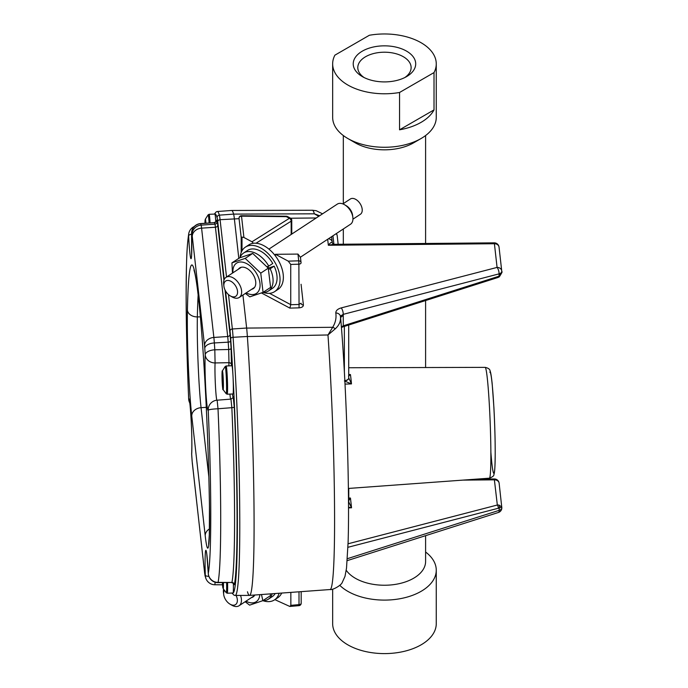 <?xml version="1.0" encoding="UTF-8"?>
<svg xmlns="http://www.w3.org/2000/svg" width="688" height="688" viewBox="0 0 688 688"><rect width="100%" height="100%" fill="white"/><g stroke="black" fill="none" stroke-linecap="round" stroke-linejoin="round"><path stroke-width="1.03" d="M425.597 552.017A51.806 29.911 180 0 1 436.261 570.197A51.806 29.911 180 0 1 398.025 599.059A51.806 29.911 180 0 1 339.76 585.316M332.657 589.126L332.657 623.689A51.806 29.911 0 0 0 384.463 653.6A51.806 29.911 0 0 0 436.261 623.689L436.261 570.197M434.016 72.584L399.547 92.484A51.806 29.911 180 0 1 332.657 63.872A51.806 29.911 180 0 1 334.901 55.16L369.379 35.26A51.806 29.911 180 0 1 436.261 63.872A51.806 29.911 180 0 1 434.016 72.584L434.016 109.899L399.547 129.808A51.806 29.911 0 0 0 434.016 109.899M362.378 51.118A31.235 18.034 180 0 1 406.548 51.118A31.235 18.034 180 0 1 406.548 76.626A31.235 18.034 180 0 1 362.378 76.626A31.235 18.034 180 0 1 362.378 51.118M399.547 92.484L399.547 129.808M332.657 63.872L332.657 117.364A51.806 29.911 0 0 0 347.827 138.512A51.806 29.911 0 0 0 421.09 138.512A51.806 29.911 0 0 0 436.261 117.364L436.261 63.872M404.802 77.555A26.66 15.394 0 0 0 411.123 67.605A26.66 15.394 0 0 0 394.663 53.38A26.66 15.394 0 0 0 365.603 56.717A26.66 15.394 0 0 0 357.794 67.605A26.66 15.394 0 0 0 364.115 77.555M347.827 138.512L355.369 142.872A41.134 23.753 0 0 0 413.548 142.872L421.09 138.512M346.236 570.266A41.134 23.753 0 0 0 392.194 584.817A41.134 23.753 0 0 0 425.597 561.485L425.597 535.668M272.216 593.744A22.678 13.906 56.7 0 1 268.32 599.222A22.678 13.906 56.7 0 1 262.739 600.701M268.32 599.222L272.302 596.608A22.678 13.906 -123.3 0 0 275.166 593.529M230.729 296.132A9.142 5.607 -123.3 0 0 237.575 291.789A9.142 5.607 -123.3 0 0 230.067 280.91A9.142 5.607 -123.3 0 0 223.91 286.242A9.142 5.607 -123.3 0 0 230.239 295.866A9.142 5.607 -123.3 0 0 230.729 296.132M223.91 286.242L223.66 284.221A12.04 7.379 56.7 0 1 226.008 277.35A12.04 7.379 56.7 0 1 238.788 283.353A12.04 7.379 56.7 0 1 239.235 297.465A12.04 7.379 56.7 0 1 232.647 297.242A12.04 7.379 56.7 0 1 232.002 296.898L230.239 295.866M300.45 257.183L350.51 224.245A12.04 7.379 -123.3 0 0 352.858 217.374A12.04 7.379 -123.3 0 0 344.516 204.697A12.04 7.379 -123.3 0 0 337.283 204.13L268.913 249.116M352.935 219.18L360.4 214.269A9.142 5.607 -123.3 0 0 361.664 206.847A9.142 5.607 -123.3 0 0 355.352 199.167A9.142 5.607 -123.3 0 0 350.347 198.995L342.882 203.906M352.858 217.374L352.609 215.353A9.142 5.607 -123.3 0 0 346.279 205.721L344.516 204.697M222.645 378.159L222.886 385.375L222.645 378.159M233.344 388.015A14.13 0.748 -92.2 0 0 232.845 373.36A14.13 0.748 -92.2 0 0 231.89 365.758L226.128 365.973A14.13 0.748 87.8 0 1 227.074 373.584A14.13 0.748 87.8 0 1 227.573 388.23A14.13 0.748 87.8 0 1 227.195 394.207L232.957 393.983A14.13 0.748 -92.2 0 0 233.344 388.015M267.804 266.445A13.313 8.161 56.7 0 1 267.933 266.686A13.313 8.161 56.7 0 1 268.578 268.028M240.112 257.372A26.626 16.331 56.7 0 1 245.41 247.121A26.626 16.331 56.7 0 1 275.828 264.011A26.626 16.331 56.7 0 1 274.675 291.609A26.626 16.331 56.7 0 1 263.169 292.417M274.675 291.609L277.995 289.424A26.626 16.331 -123.3 0 0 279.147 261.827A26.626 16.331 -123.3 0 0 248.729 244.937L245.41 247.121M238.375 269.214A12.384 7.594 56.7 0 1 247.121 268.526A12.384 7.594 56.7 0 1 255.695 281.564A12.384 7.594 56.7 0 1 251.61 289.321M246.184 292.89A18.094 11.094 -123.3 0 0 260.073 284.944A18.094 11.094 -123.3 0 0 245.745 263.169A18.094 11.094 -123.3 0 0 232.948 272.783M245.358 293.441L249.821 296.855L263.065 292.366L260.752 273.127L245.186 258.378L231.942 262.868L232.458 273.11M263.065 292.366L270.599 287.403L268.277 268.165L274.151 266.144A22.678 13.906 -123.3 0 1 272.508 288.306L268.526 290.929A22.678 13.906 56.7 0 1 262.936 292.409M260.752 273.127L268.277 268.165L252.72 253.425L245.186 258.378M231.942 262.868L239.476 257.914L252.72 253.425M279.122 593.245A26.626 16.331 56.7 0 1 274.478 599.902A26.626 16.331 56.7 0 1 262.962 600.71M274.478 599.902L277.797 597.717A26.626 16.331 -123.3 0 0 281.693 593.056M222.792 582.676L222.964 584.396L222.903 582.676M222.611 582.667L222.654 583.906L222.723 582.667M232.467 593.039A167.365 8.824 -92.2 0 0 233.034 593.013A14.13 0.748 -92.2 0 0 233.413 587.036A14.13 0.748 -92.2 0 0 233.37 583.278M267.09 266.686L268.776 266.11A22.678 13.906 56.7 0 0 243.595 253.038A22.678 13.906 56.7 0 0 239.974 257.716M268.595 269.3L270.169 268.767A22.678 13.906 56.7 0 1 268.526 290.929M268.776 266.11L272.758 263.495A22.678 13.906 -123.3 0 0 247.577 250.423L243.595 253.038M270.169 268.767L274.151 266.144M215.808 221.871A14.13 0.748 -92.2 0 0 214.845 214.08L209.083 214.295A14.13 0.748 87.8 0 1 210.089 222.835M239.037 258.378L239.028 257.897M246.639 328.081L332.682 327.299C335.495 322.715 336.535 317.933 335.787 312.954A4.842 3.947 -2.7 0 1 340.379 316.136C341.11 320.849 339.382 325.089 335.219 328.855L327.978 334.97L332.682 327.299A4.842 3.595 41.1 0 1 335.219 328.855M275.544 599.196L275.544 599.97L289.811 606.446L290.852 605.345L290.843 592.385M290.732 264.433L288.246 261.139L298.73 260.829L298.884 264.192L290.732 264.433L290.74 304.715L289.854 308.112L261.492 292.976M288.246 261.139L275.415 254.293L297.973 254.087L300.458 257.364M275.424 255.953L275.415 254.293M253.39 243.277L251.989 241.78L243.913 237.472L242.004 237.085L242.013 250.802M247.465 591.766A170.28 8.978 -92.2 0 0 249.486 595.404A170.28 8.978 -92.2 0 0 254.01 508.208A170.28 8.978 -92.2 0 0 247.379 336.544A28.638 1.514 -92.2 0 0 247.37 336.492A170.28 8.978 87.8 0 1 254.018 508.458A170.28 8.978 87.8 0 1 249.452 595.404L235.158 595.438A169.781 8.953 87.8 0 0 239.708 508.75A169.781 8.953 87.8 0 0 233.086 337.292L247.37 336.492A28.638 1.514 87.8 0 0 246.639 328.038L242.933 295.032M318.725 216.342L314.364 213.822L319.61 215.757M214.346 214.097L216.29 211.784L217.339 211.508L231.598 210.468A170.28 8.978 87.8 0 1 233.619 214.114A28.638 1.514 -92.2 0 0 233.619 214.106A170.28 8.978 -92.2 0 0 231.632 210.468L312.412 210.244L316.17 210.683L322.543 213.83M348.73 374.513L350.424 374.53L348.532 376.147M348.721 377.824L351.482 383.895L345.015 384.11M331.556 236.715L332.201 241.798M347.216 560.634L498.465 512.457A4.842 1.677 -107.7 0 0 499.161 510.35L499.153 508.157L498.327 508.243A2.417 0.929 -104.6 0 0 497.329 505.018L494.285 478.951L476.681 479.106M333.706 244.317L328.348 245.255C330.644 242.348 331.977 241.643 332.364 243.122L333.732 244.317L494.199 242.847L494.414 243.733L328.348 245.255L327.677 239.269M328.468 238.753A4.842 3.939 -6.4 0 1 332.252 242.073L332.373 243.131M241.196 252.513L241.187 237.523L242.004 237.085M241.462 215.731L286.328 216.221L286.389 216.668L241.522 216.17L241.462 215.731A2.417 2.417 0 0 0 239.02 218.148A2.417 1.393 -0 0 0 239.02 218.242L239.02 218.148A2.417 1.393 -0 0 1 239.063 217.881M286.303 216.221A2.417 2.417 0 0 1 287.446 216.505A2.417 1.264 118.1 0 0 286.389 216.668L289.433 218.285A2.417 1.514 -122.1 0 1 291.162 221.183L256.013 243.242M287.446 216.505L290.482 218.13A2.417 1.264 118.1 0 0 289.433 218.285L251.989 241.78M290.74 304.715L298.902 304.474L301.077 303.219A2.417 1.969 173.6 0 0 301.086 303.305A2.417 1.969 173.6 0 0 303.399 305.016C303.322 306.659 301.869 307.605 299.056 307.846L289.854 308.112M299.056 307.846L298.884 264.192A2.417 1.393 -0 0 0 301.06 262.807L301.06 262.893M290.852 605.345L299.005 604.64L298.979 605.655L289.811 606.446M343.295 315.783A4.842 2.795 180 0 0 340.62 318.286L340.379 316.136L343.226 314.356L343.303 325.811A2.417 0.834 72.3 0 1 342.951 326.86L341.54 327.497M342.951 326.86L497.897 277.513A2.417 0.834 -107.7 0 0 498.241 276.456L499.075 276.06L499.075 273.867A4.842 1.858 -104.6 0 0 497.071 267.417L494.414 243.733A4.842 3.939 173.6 0 1 499.049 247.138A4.842 4.842 0 0 0 494.165 242.847M341.222 307.906A4.842 1.858 75.4 0 1 343.226 314.356L499.075 273.867A4.842 2.795 -0 0 0 501.75 271.373A4.842 2.795 -0 0 0 501.733 271.192A4.842 3.939 173.6 0 0 501.715 270.831A4.842 3.939 173.6 0 0 497.071 267.417L341.222 307.906C337.662 308.938 335.847 310.623 335.787 312.954M341.368 326.903L343.303 325.811L498.241 276.456M348.773 498.31L350.45 498.043L348.773 500.58M348.489 502.937A4.842 2.657 179.8 0 0 348.773 502.051L351.542 507.796L348.506 507.108M348.73 374.711L350.424 374.53A60.217 3.173 87.8 0 1 351.482 383.895L344.378 380.971M499.153 508.157L501.819 507.065L499.015 505.052A2.417 1.333 -86.3 0 1 499.153 508.157M348.051 543.787L497.329 505.018L499.015 505.052M501.75 271.863L499.075 276.06L499.299 276.851C501.819 272.947 502.636 271.287 501.75 271.863L501.733 271.562M348.764 501.664A4.842 2.795 180 0 1 348.773 501.844A4.842 2.795 180 0 1 348.489 502.782M348.764 501.948A4.842 2.657 179.8 0 1 348.773 502.034L348.764 488.42M348.713 377.729A4.842 2.795 180 0 1 348.73 377.91A4.842 2.795 180 0 1 344.834 380.645M348.704 325.028L348.73 377.91A4.842 2.812 176.7 0 1 344.843 380.911M224.46 590.356A9.142 5.607 -123.3 0 0 223.703 594.544A9.142 5.607 -123.3 0 0 230.041 604.167A9.142 5.607 -123.3 0 0 230.506 604.425A9.142 5.607 -123.3 0 0 236.62 603.462A9.142 5.607 -123.3 0 0 236.087 595.438M240.508 595.43A12.04 7.379 56.7 0 1 239.037 605.758A12.04 7.379 56.7 0 1 232.424 605.526A12.04 7.379 56.7 0 1 231.796 605.191L230.041 604.167M223.703 594.544L223.462 592.514A12.04 7.379 56.7 0 1 223.574 589.16M208.301 573.577A9.675 2.116 -2.8 0 1 208.275 573.457A9.675 2.116 -2.8 0 1 208.283 573.336A150.603 7.938 -92.2 0 0 208.223 410.194A29.584 1.557 87.8 0 1 205.781 389.709A29.584 1.557 87.8 0 1 205.222 354.776A150.603 7.938 -92.2 0 0 204.783 348.334A8.961 0.473 -92.2 0 0 204.551 345.694L192.27 236.397A8.961 0.473 -92.2 0 0 192.038 234.943A150.603 7.938 -92.2 0 0 191.599 233.593A29.584 1.557 87.8 0 1 191.058 258.697A29.584 1.557 87.8 0 1 188.615 235.7A150.603 7.938 -92.2 0 0 188.675 398.825A29.584 1.557 87.8 0 1 191.118 419.31A29.584 1.557 87.8 0 1 191.677 454.252A150.603 7.938 -92.2 0 0 192.115 460.616A8.961 0.473 -92.2 0 0 192.339 463.265L204.637 572.674A8.961 0.473 -92.2 0 0 204.869 574.119A150.603 7.938 -92.2 0 0 205.299 575.452A29.584 1.557 87.8 0 1 205.841 550.314A29.584 1.557 87.8 0 1 208.283 573.336A9.675 9.408 -169.4 0 0 218.07 582.392L231.916 582.461A160.76 8.471 -92.2 0 0 231.847 407.674L218.01 408.767A160.27 8.445 87.8 0 1 218.07 582.392A9.675 0.765 90.3 0 1 217.898 582.65L231.916 582.461A2.417 2.356 10.8 0 1 234.359 584.731L233.937 584.026M216.376 221.029L216.694 220.143A2.417 2.382 159.4 0 1 214.432 222.62L200.638 223.703A160.27 8.445 87.8 0 1 201.102 225.139L214.931 224.142A160.76 8.471 -92.2 0 0 214.432 222.62L200.5 223.583A9.675 0.791 85.5 0 1 200.638 223.703A9.675 9.537 159.8 0 0 191.599 233.593A9.675 1.471 -1.7 0 1 191.582 233.516L191.608 255.265M217.339 211.508A169.781 8.953 87.8 0 1 219.36 215.146L233.619 214.114A28.638 1.514 87.8 0 1 234.359 218.741L238.805 258.353M228.863 365.87A19.427 1.023 87.8 0 1 228.975 362.696L215.095 362.937A9.675 8.523 3.5 0 1 205.222 354.776A9.675 4.61 -3.8 0 1 214.811 349.796L228.691 349.504A160.76 8.471 -92.2 0 0 228.201 342.168A19.118 1.006 -92.2 0 0 227.702 336.527L215.421 227.229A19.118 1.006 -92.2 0 0 214.931 224.142A2.417 2.365 163.9 0 0 217.202 221.691A21.534 1.135 87.8 0 1 217.752 225.174L223.944 280.248M232.458 394A17.011 0.894 -92.2 0 0 233.18 396.718L234.298 407.313L231.847 407.674L230.953 399.203M233.18 396.718A2.417 2.391 19.4 0 1 233.043 397.612L231.03 399.117L217.141 400.184L218.01 408.767A9.675 1.049 177.5 0 0 208.223 410.194A9.675 9.598 22.2 0 1 208.92 406.169A9.675 9.675 0 0 1 217.176 400.175M215.086 582.22L214.931 584.766L222.499 584.783M231.443 364.752A2.417 2.15 -176.3 0 0 228.975 362.696L228.691 349.504A2.417 1.144 176.2 0 0 231.091 348.266L231.443 364.752A17.011 0.894 -92.2 0 0 231.392 365.775M192.038 234.943A9.675 9.451 163.9 0 1 201.102 225.139A18.628 0.98 87.8 0 1 201.584 228.149L213.865 337.447A18.628 0.98 87.8 0 1 214.346 342.942A160.27 8.445 87.8 0 1 214.811 349.796L215.095 362.937A19.918 1.049 -92.2 0 0 215.353 384.033A19.918 1.049 -92.2 0 0 216.858 400.21M254.775 595.017A12.384 7.594 56.7 0 1 251.404 597.623M245.977 601.192A18.094 11.094 -123.3 0 0 259.832 594.647M245.152 601.733L249.615 605.148L262.859 600.658L261.474 594.527M262.859 600.658L270.393 595.696L270.401 593.873M223.144 385.271A8.729 0.464 -92.2 0 0 222.293 371.554A8.729 0.464 -92.2 0 0 222.293 383.895A8.729 0.464 -92.2 0 0 223.144 385.271M223.101 389.597C222.964 386.613 222.998 396.847 222.035 377.557C222.172 366.162 222.172 373.524 222.396 370.875A9.391 0.499 87.8 0 1 223.041 375.596A9.391 0.499 87.8 0 1 223.394 385.65A9.391 0.499 87.8 0 1 223.101 389.597L226.163 393.699A13.622 0.722 -92.2 0 0 226.593 387.98A13.622 0.722 -92.2 0 0 226.077 373.395A13.622 0.722 -92.2 0 0 225.139 366.549L226.128 365.973M222.267 379.527L222.74 379.509M222.276 379.957L222.792 379.939M222.43 381.049L222.878 381.032M223.445 582.676A9.391 0.499 87.8 0 1 223.462 584.68A9.391 0.499 87.8 0 1 223.17 588.618L222.353 582.667A8.729 0.464 -92.2 0 0 222.921 587.948A8.729 0.464 -92.2 0 0 223.213 584.301A8.729 0.464 -92.2 0 0 223.196 582.676M227.582 582.693A14.13 0.748 87.8 0 1 227.642 587.26A14.13 0.748 87.8 0 1 227.264 593.228L233.026 593.013M223.17 588.618L226.232 592.729A13.622 0.722 -92.2 0 0 226.662 587.002A13.622 0.722 -92.2 0 0 226.601 582.684M205.695 223.179A8.729 0.464 -92.2 0 0 204.964 223.239L205.342 219.197A9.391 0.499 87.8 0 1 205.936 223.161M209.109 222.912A13.622 0.722 -92.2 0 0 208.094 214.871L209.083 214.295M224.236 279.474L217.752 221.751A25.723 1.359 -92.2 0 0 217.09 217.597A2.417 2.365 163.9 0 1 219.36 215.146A28.139 1.479 87.8 0 1 220.083 219.687L239.02 218.689M290.637 218.216L316.231 217.984M301.069 284.264L303.399 305.016M347.354 558.699L499.161 510.35A4.842 2.795 -0 0 0 501.827 507.847L499.135 483.243A4.842 3.939 -6.4 0 0 494.5 479.837L462.749 480.121M348.773 498.026L350.45 498.043L351.542 507.796L348.506 507.882M298.945 605.655A2.417 2.417 0 0 0 301.189 603.247L301.181 591.637L301.181 603.152A2.417 1.393 180 0 1 301.189 603.247A2.417 1.393 180 0 1 299.005 604.64L299.005 591.792M269.481 293.312L290.74 304.664M300.432 257.054L301.052 262.532A2.417 1.969 -6.4 0 1 301.06 262.713A2.417 1.393 -0 0 1 301.06 262.807A2.417 2.417 0 0 0 301.052 262.532A2.417 1.969 -6.4 0 0 298.73 260.829L297.973 254.087M241.187 237.523L239.02 218.242A2.417 1.969 173.6 0 1 241.522 216.17L243.913 237.472M340.594 317.529C346.133 379.509 349.848 490.441 348.102 542.273L346.52 568.064L344.998 576.372L342.28 582.375C341.48 585.196 332.648 590.295 330.051 589.539A167.459 8.824 -92.2 0 0 334.506 503.788A167.459 8.824 -92.2 0 0 327.978 334.97L247.379 336.544M233.619 214.106L314.364 213.822A167.459 8.824 -92.2 0 0 312.412 210.244M348.369 488.454L489.357 478.186A55.453 2.924 -92.2 0 0 490.183 422.664A55.453 2.924 -92.2 0 0 485.178 367.366L348.721 367.745M489.804 372.191A50.611 2.666 87.8 0 1 495.145 443.984A50.611 2.666 87.8 0 1 490.845 451.878M344.37 372.062L344.353 326.422M333.912 244.317L332.949 235.795M291.17 234.47L291.162 221.183A2.417 1.393 180 0 0 291.764 220.263A2.417 2.417 0 0 0 290.482 218.13M498.327 508.243L347.93 547.304M291.755 220.169A2.417 1.393 180 0 1 291.764 220.263L291.772 234.075M498.465 512.457A4.842 4.842 0 0 0 501.827 507.847A4.842 2.795 -0 0 0 501.819 507.667M499.075 247.499A4.842 3.939 173.6 0 0 499.049 247.138L501.715 270.831A4.842 4.842 0 0 1 501.75 271.373L501.75 271.872M337.232 236.173A4.842 3.939 173.6 0 0 337.215 235.821A4.842 3.939 173.6 0 0 336.131 233.705M233.069 592.987A167.365 8.824 -92.2 0 0 233.026 376.628M232.922 374.659A167.365 8.824 -92.2 0 0 230.695 338.642A25.723 1.359 -92.2 0 0 230.033 331.048L225.526 290.921M217.09 217.597A167.365 8.824 -92.2 0 0 214.88 214.088M216.694 220.143A163.176 8.6 87.8 0 1 217.202 221.691M225.036 289.983L230.033 334.471A21.534 1.135 87.8 0 1 230.592 340.827A163.176 8.6 87.8 0 1 231.091 348.266M234.298 407.313A163.176 8.6 87.8 0 1 234.359 584.731M217.752 221.751A2.417 1.969 173.6 0 1 220.083 219.687L226.524 277.015M228.502 294.602L232.363 328.984L246.639 328.038M230.033 331.048A2.417 1.969 173.6 0 1 232.363 328.984A28.139 1.479 87.8 0 1 233.086 337.292A2.417 1.256 -4 0 0 230.695 338.642M204.783 348.334A9.675 5.022 -4 0 1 214.346 342.942L228.201 342.168A2.417 1.256 176 0 0 230.592 340.827M204.551 345.694A9.675 7.878 -6.4 0 1 213.865 337.447L227.702 336.527A2.417 1.969 173.6 0 0 230.033 334.471M192.27 236.397A9.675 7.878 173.6 0 1 201.584 228.149L215.421 227.229A2.417 1.969 173.6 0 0 217.752 225.174M187.428 310.099A174.399 9.193 87.8 0 1 198.411 296.889A174.399 9.193 87.8 0 1 209.47 506.291A67.974 3.586 87.8 0 1 205.205 535.651L191.746 415.93A67.974 3.586 87.8 0 1 187.428 310.099A9.675 7.172 1.2 0 0 197.353 316.91A58.308 3.07 -92.2 0 0 201.059 407.683L208.842 476.956M206.288 407.339L201.059 407.683A9.675 7.878 173.6 0 0 191.746 415.93M200.38 316.876L197.353 316.91A164.733 8.686 -92.2 0 1 198.144 294.963M230.686 399.221A19.427 1.023 87.8 0 1 229.921 394.104M194.291 226.515A9.675 9.675 0 0 0 188.761 233.55A9.675 9.408 10.6 0 0 188.615 235.7A9.675 2.124 -2.8 0 1 191.599 234.118M189.759 402.85A9.675 9.598 -158 0 1 188.675 398.825A9.675 1.049 177.5 0 0 188.658 398.885A9.675 1.049 177.5 0 0 188.675 398.937M189.707 402.016L189.527 401.465C190.447 405.223 192.502 436.209 191.677 453.297A9.675 8.531 3.5 0 0 191.677 454.252A9.675 4.61 -3.8 0 0 191.677 454.536L192.115 460.926A9.675 5.014 -4 0 1 192.115 460.616M191.711 454.811A9.675 4.61 -3.8 0 1 191.677 454.536A9.675 9.675 0 0 1 191.677 453.297M192.391 464.047A9.675 7.878 -6.4 0 1 192.339 463.265M192.115 460.926L204.68 573.388A9.675 7.878 -6.4 0 1 204.637 572.674M205.265 576.578A9.675 9.451 -16.1 0 1 204.869 574.119M208.894 576.398A9.675 1.462 178.3 0 1 205.299 575.452A9.675 9.537 159.7 0 0 205.875 578.436A9.675 9.675 0 0 0 214.983 584.766M209.487 528.926A9.675 7.878 173.6 0 0 205.205 535.651M209.47 506.291A9.675 3.732 179.1 0 1 209.453 506.084L209.333 534.696L208.61 544.277M425.597 367.53L425.597 300.544M425.597 243.475L425.597 135.545M343.321 244.231L343.321 228.975M343.321 203.622L343.321 135.545M241.359 267.254L226.008 277.35M254.594 287.36L239.235 297.465M222.396 370.875L225.139 366.549M226.163 393.699L227.195 394.207M226.232 592.729L227.264 593.228M205.342 219.197L208.094 214.871M330.051 589.539L249.486 595.404M332.252 242.107L331.607 237.068M499.135 483.243A4.842 4.842 0 0 0 494.251 478.951M497.897 277.513L499.299 276.851M489.357 478.186C492.582 477.025 494.113 475.752 493.941 474.376C494.483 472.794 494.999 470.592 495.197 455.155C495.248 440.862 494.818 424.995 493.907 407.554L492.178 383.741C490.914 371.89 490.226 371.374 490.097 370.978C489.994 369.275 488.351 368.071 485.178 367.366M338.161 244.274L337.215 235.821A4.842 4.842 0 0 0 336.355 233.559M254.388 595.653L239.037 605.758M200.5 223.583A9.675 9.675 0 0 0 191.582 233.516M188.761 233.55C186.439 249.099 186.439 264.484 186.173 291.626C186.147 323.704 186.973 359.454 188.658 398.885A9.675 9.675 0 0 0 189.776 402.987M204.68 573.388L205.875 578.436M206.753 553.694L208.275 573.457A9.675 9.675 0 0 0 217.967 582.65M193.956 269.997L194.919 273.54C196.966 283.164 199.056 300.716 201.188 326.207C205.23 374.427 208.576 447.054 209.453 506.084M231.83 582.702C233.61 583.355 234.341 583.854 233.997 584.181L233.86 583.398M216.359 221.433L216.428 220.865C216.797 221.166 216.109 221.708 214.364 222.508M231.959 593.056L234.092 595.24L235.158 595.438"/></g></svg>
